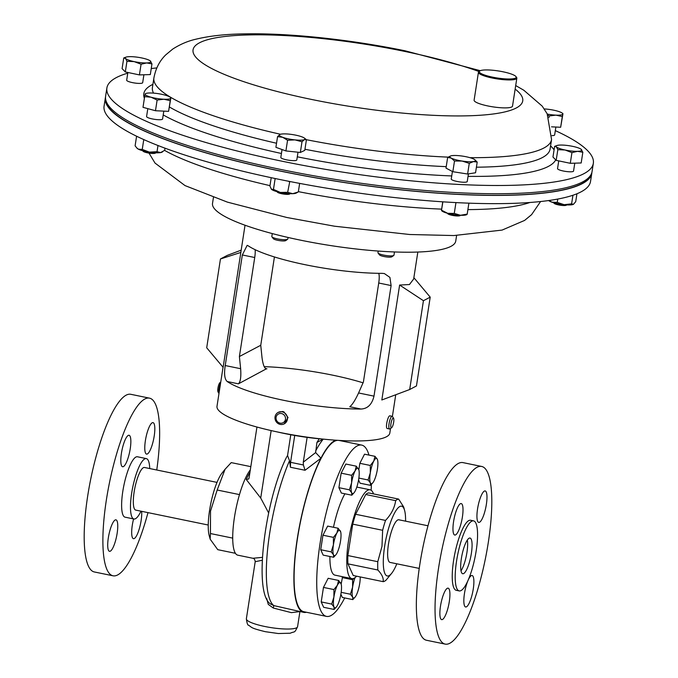 <?xml version="1.0" encoding="UTF-8"?>
<svg xmlns="http://www.w3.org/2000/svg" width="678" height="678" viewBox="0 0 678 678"><rect width="100%" height="100%" fill="white"/><g stroke="black" fill="none" stroke-linecap="round" stroke-linejoin="round"><path stroke-width="1.02" d="M145.38 440.692A16.06 3.932 101.6 0 0 146.558 454.099A16.06 3.932 101.6 0 0 154.211 436.039A16.06 3.932 101.6 0 0 153.033 422.631A16.06 3.932 101.6 0 0 145.38 440.692M133.6 518.933A16.06 3.932 101.6 0 0 132.286 525.28A16.06 3.932 101.6 0 0 133.464 538.679A16.06 3.932 101.6 0 0 141.117 520.619A16.06 3.932 101.6 0 0 141.651 511.331M108.319 537.908A16.06 3.932 101.6 0 0 109.497 551.316A16.06 3.932 101.6 0 0 117.15 533.255A16.06 3.932 101.6 0 0 115.972 519.848A16.06 3.932 101.6 0 0 108.319 537.908M121.413 453.328A16.06 3.932 101.6 0 0 122.591 466.735A16.06 3.932 101.6 0 0 130.244 448.675A16.06 3.932 101.6 0 0 129.066 435.268A16.06 3.932 101.6 0 0 121.413 453.328M467.328 540.052A18.213 4.458 -78.4 0 1 466.956 552.341A18.213 4.458 -78.4 0 1 461.006 570.808M461.371 558.528A18.213 4.458 -78.4 0 1 470.049 538.052A18.213 4.458 -78.4 0 1 471.388 553.248A18.213 4.458 -78.4 0 1 462.71 573.732A18.213 4.458 -78.4 0 1 461.371 558.528M464.447 593.581A16.06 3.932 -78.4 0 1 472.1 575.52A16.06 3.932 -78.4 0 1 473.278 588.928A16.06 3.932 -78.4 0 1 465.625 606.988A16.06 3.932 -78.4 0 1 464.447 593.581M477.541 509A16.06 3.932 -78.4 0 1 485.194 490.94A16.06 3.932 -78.4 0 1 486.372 504.347A16.06 3.932 -78.4 0 1 478.719 522.407A16.06 3.932 -78.4 0 1 477.541 509M453.574 521.636A16.06 3.932 -78.4 0 1 461.226 503.576A16.06 3.932 -78.4 0 1 462.404 516.975A16.06 3.932 -78.4 0 1 454.76 535.044A16.06 3.932 -78.4 0 1 453.574 521.636M440.48 606.217A16.06 3.932 -78.4 0 1 448.133 588.157A16.06 3.932 -78.4 0 1 449.311 601.564A16.06 3.932 -78.4 0 1 441.666 619.624A16.06 3.932 -78.4 0 1 440.48 606.217M393.579 418.318L392.503 416.572A6.475 1.585 101.6 0 0 392.155 416.292L389.994 415.843C387.986 415.046 384.926 428.454 387.392 428.538L389.545 428.979A6.475 1.585 101.6 0 0 389.986 428.852L391.655 427.674A4.932 1.212 101.6 0 0 393.503 423.174A4.932 1.212 101.6 0 0 393.579 418.318A4.932 1.212 101.6 0 0 393.308 418.097A4.932 1.212 101.6 0 0 391.13 422.708A4.932 1.212 101.6 0 0 391.325 427.767A4.932 1.212 101.6 0 0 391.655 427.674M392.155 416.292L392.155 416.292A6.475 1.585 101.6 0 0 389.299 422.326A6.475 1.585 101.6 0 0 389.545 428.979A6.475 1.585 101.6 0 0 389.553 428.979M284.218 423.852L288.057 417.555L283.929 411.893L282.599 411.504L278.183 412.394A6.475 6.153 -117.8 0 0 279.056 424.038A6.475 6.153 -117.8 0 0 287.413 417.894A6.475 6.153 -117.8 0 0 278.183 412.394M279.141 422.852A4.932 4.695 -117.8 0 0 285.235 420.216A4.932 4.695 -117.8 0 0 282.412 413.834A4.932 4.695 -117.8 0 0 276.319 416.47A4.932 4.695 -117.8 0 0 279.141 422.852M378.222 251.055L377.96 252.699A8.094 1.551 8.8 0 0 378.07 253.021A8.094 1.551 8.8 0 0 385.121 255.369A8.094 1.551 8.8 0 0 393.765 255.453A8.094 1.551 8.8 0 0 393.969 255.174L394.46 251.953M378.07 253.021L379.485 254.877A6.382 1.22 8.8 0 0 385.045 256.725A6.382 1.22 8.8 0 0 391.859 256.793L393.765 255.453M272.276 233.579L271.819 236.512A8.094 1.551 8.8 0 0 271.929 236.834A8.094 1.551 8.8 0 0 272.505 237.292A8.094 1.551 8.8 0 0 280.59 239.419A8.094 1.551 8.8 0 0 287.625 239.258A8.094 1.551 8.8 0 0 287.819 238.987L288.057 237.461M271.929 236.834L273.336 238.681A6.382 1.22 8.8 0 0 273.793 239.054A6.382 1.22 8.8 0 0 280.167 240.724A6.382 1.22 8.8 0 0 285.718 240.605L287.625 239.258M213.434 197.459L212.511 203.468A123.065 23.535 8.8 0 0 227.062 217.646A123.065 23.535 8.8 0 0 362.179 249.64A123.065 23.535 8.8 0 0 455.735 241.114L456.608 235.486M217.011 482.389L144.507 467.481A21.764 5.331 101.6 0 0 134.142 491.948A21.764 5.331 101.6 0 0 135.736 510.11L208.239 525.026M149.745 468.557A30.832 7.551 101.6 0 0 146.329 458.599L137.473 456.777A30.832 7.551 101.6 0 0 122.794 491.44A30.832 7.551 101.6 0 0 125.057 517.17L133.913 518.992A30.832 7.551 101.6 0 0 140.973 511.187M146.329 458.599A30.832 7.551 101.6 0 0 131.651 493.262A30.832 7.551 101.6 0 0 133.913 518.992M156.754 469.998A90.674 22.196 101.6 0 0 149.533 398.156L130.829 394.308A90.674 22.196 101.6 0 0 87.648 496.271A90.674 22.196 101.6 0 0 94.301 571.952L112.997 575.792A90.674 22.196 101.6 0 0 147.99 512.636M149.533 398.156A90.674 22.196 101.6 0 0 106.344 500.11A90.674 22.196 101.6 0 0 112.997 575.792M419.233 568.41L390.053 562.409A21.764 5.331 -78.4 0 1 388.452 544.248A21.764 5.331 -78.4 0 1 398.817 519.78L428.004 525.781M488.346 542.146A90.674 22.196 -78.4 0 1 445.166 644.1A90.674 22.196 -78.4 0 1 438.505 568.418A90.674 22.196 -78.4 0 1 481.694 466.464A90.674 22.196 -78.4 0 1 488.346 542.146M445.166 644.1L426.462 640.252A90.674 22.196 -78.4 0 1 419.809 564.571A90.674 22.196 -78.4 0 1 462.989 462.616L481.694 466.464M476.202 550.706A35.756 8.755 -78.4 0 1 459.175 590.911A35.756 8.755 -78.4 0 1 456.557 561.07A35.756 8.755 -78.4 0 1 473.583 520.865A35.756 8.755 -78.4 0 1 476.202 550.706M459.175 590.911L456.226 590.301A35.756 8.755 -78.4 0 1 453.599 560.46A35.756 8.755 -78.4 0 1 470.625 520.263L473.583 520.865M396.816 563.799A35.62 8.721 -78.4 0 1 391.723 573.241A35.62 8.721 -78.4 0 1 384.646 546.256A35.62 8.721 -78.4 0 1 394.884 512.415A35.62 8.721 -78.4 0 1 404.622 510.483A35.62 8.721 -78.4 0 1 405.58 521.17M398.639 499.084L368.73 492.931A42.104 10.306 101.6 0 0 365.756 494.499L355.619 514.271A42.104 10.306 101.6 0 0 352.721 524.136L347.865 555.553L377.773 561.698L381.977 546.358L382.638 530.289A42.104 10.306 -78.4 0 1 385.528 520.416C391.24 514.348 394.621 507.763 395.664 500.652A42.104 10.306 -78.4 0 1 398.639 499.084L403.69 507.025L404.622 510.483M373.527 493.915A45.341 11.102 101.6 0 0 370.103 489.804A45.341 11.102 101.6 0 0 348.517 540.781A45.341 11.102 101.6 0 0 351.84 578.622A45.341 11.102 101.6 0 0 356.611 576.19M344.924 493.787A45.341 11.102 101.6 0 0 333.474 527.281M368.959 455.091A87.437 21.408 101.6 0 0 361.705 445.099L339.068 440.437A87.437 21.408 101.6 0 0 338.864 440.403M337.797 440.336A87.437 21.408 101.6 0 0 297.43 538.756A87.437 21.408 101.6 0 0 303.846 611.734L326.482 616.387A87.437 21.408 101.6 0 0 344.704 597.937M371.146 490.245A87.437 21.408 101.6 0 0 371.391 484.465M361.705 445.099A87.437 21.408 101.6 0 0 320.067 543.409A87.437 21.408 101.6 0 0 326.482 616.387M324.737 439.259A64.766 12.39 -171.2 0 1 284.904 433.598A64.766 12.39 -171.2 0 1 277.149 431.894M210.443 533.544L210.519 511.102L217.18 490.016L225.071 469.252L222.053 473.058A35.493 8.687 101.6 0 0 209.595 510.229A35.493 8.687 101.6 0 0 209.197 535.586L210.163 539.171L210.443 533.544L232.707 538.12M225.071 469.252L231.232 462.616L250.818 466.65M299.896 611.581L291.345 612.632L273.302 608.03L268.268 604.386L266.632 598.318M262.25 560.248L255.199 561.706L246.368 618.777A25.908 4.958 8.8 0 0 264.852 626.497A25.908 4.958 8.8 0 0 297.574 626.709L299.913 611.581M250.318 469.905A45.341 11.102 101.6 0 0 234.444 517.322A45.341 11.102 101.6 0 0 237.775 555.163L252.843 558.265L262.403 557.358M268.641 512.941L260.716 498.05L246.241 479.465A45.341 11.102 -78.4 0 1 249.919 472.481M306.405 612.259A88.089 21.569 -78.4 0 1 303.719 612.37A88.089 21.569 -78.4 0 1 297.252 538.849A88.089 21.569 -78.4 0 1 320.948 458.209L305.049 470.269L303.388 464.972L303.286 462.176L307.126 437.369M305.049 470.269L290.421 467.261L289.54 460.684L287.548 455.591L286.599 457.074C264.471 501.042 252.911 595.581 271.09 604.242L273.802 605.598L303.719 612.37M245.029 225.223L223.121 367.34L206.705 347.78L220.452 258.971L227.215 255.403L241.165 250.165M363.052 382.824A87.437 16.721 8.8 0 0 332.373 375.104A87.437 16.721 8.8 0 0 264.166 366.654M223.045 367.239L216.994 406.317A87.437 16.721 8.8 0 0 279.37 432.361A87.437 16.721 8.8 0 0 389.816 433.064L390.52 428.471M227.215 381.528A87.437 16.721 8.8 0 0 284.311 400.444A87.437 16.721 8.8 0 0 360.993 409.037C367.662 408.715 371.993 404.419 373.993 396.138L391.113 285.565L389.909 277.404L384.384 273.565L382.002 273.336A87.437 16.721 -171.2 0 1 305.32 264.742A87.437 16.721 -171.2 0 1 248.224 245.826L247.165 245.343L242.334 254.97L225.223 365.544C223.952 373.968 224.621 379.29 227.215 381.528L238.427 383.833L266.183 368.925M489.118 76.36A18.653 3.568 8.8 0 0 508.542 78.995A18.653 3.568 8.8 0 0 515.941 76.572A18.653 3.568 8.8 0 0 506.39 72.563A18.653 3.568 8.8 0 0 479.778 70.978A18.653 3.568 8.8 0 0 489.118 76.36M515.941 76.572L516.585 77.419A19.433 3.721 -171.2 0 1 516.839 78.19A19.433 3.721 -171.2 0 1 488.635 77.199A19.433 3.721 -171.2 0 1 478.439 72.241A19.433 3.721 -171.2 0 1 478.914 71.58L479.778 70.978M516.839 78.19L512.517 106.132A19.433 3.721 -171.2 0 1 484.312 105.141A19.433 3.721 -171.2 0 1 474.108 100.191L478.439 72.241M105.632 99.174A245.733 47.002 8.8 0 0 281.59 171.271A245.733 47.002 8.8 0 0 591.157 174.339M468.43 173.899L467.252 181.509A8.094 1.551 -171.2 0 1 461.048 182.068A8.094 1.551 -171.2 0 1 452.158 179.941A8.094 1.551 -171.2 0 1 451.251 179.034L452.421 171.483M163.805 111.124L162.584 119.014A8.094 1.551 -171.2 0 1 158.288 119.709A8.094 1.551 -171.2 0 1 146.584 116.531L147.804 108.641M555.875 127.032L554.655 134.914A8.094 1.551 -171.2 0 1 551.977 135.642M143.906 74.775L142.677 82.682A8.094 1.551 -171.2 0 1 132.278 82.58A8.094 1.551 -171.2 0 1 126.676 80.207L127.871 72.487M298.006 152.219L296.82 159.915A8.094 1.551 -171.2 0 1 296.456 160.279A8.094 1.551 -171.2 0 1 287.489 160.016A8.094 1.551 -171.2 0 1 280.819 157.432L282.04 149.541M574.775 163.169L573.554 171.076A8.094 1.551 -171.2 0 1 563.147 170.975A8.094 1.551 -171.2 0 1 557.545 168.602L558.74 160.872M555.316 130.625A246.122 47.079 -171.2 0 1 593.343 163.296A246.122 47.079 -171.2 0 1 283.014 161.415A246.122 47.079 -171.2 0 1 106.887 87.987A246.122 47.079 -171.2 0 1 127.769 73.165M593.343 163.296L592.064 171.534A246.122 47.079 -171.2 0 1 281.743 169.653A246.122 47.079 -171.2 0 1 105.607 96.225L106.887 87.987M447.387 213.231L447.743 213.697A6.382 1.22 8.8 0 0 448.37 214.155A6.382 1.22 8.8 0 0 454.769 215.765A6.382 1.22 8.8 0 0 460.116 215.612L460.599 215.273M142.719 150.728L143.075 151.194A6.382 1.22 8.8 0 0 152.219 153.448A6.382 1.22 8.8 0 0 155.448 153.109L155.923 152.779M276.955 191.628L277.31 192.094A6.382 1.22 8.8 0 0 283.099 193.984A6.382 1.22 8.8 0 0 289.548 194.086A6.382 1.22 8.8 0 0 289.684 194.01A6.382 1.22 8.8 0 0 289.777 193.925M553.629 202.722L554.036 203.256A6.382 1.22 8.8 0 0 558.375 204.875A6.382 1.22 8.8 0 0 566.418 205.171L566.808 204.9M105.522 97.073A246.122 47.079 8.8 0 0 105.353 97.903L104.073 106.149A246.122 47.079 8.8 0 0 134.464 135.168A246.122 47.079 8.8 0 0 404.724 198.629A246.122 47.079 8.8 0 0 590.53 181.458L591.809 173.212A246.122 47.079 8.8 0 0 591.894 172.365M105.353 97.903A246.122 47.079 8.8 0 0 135.744 126.922A246.122 47.079 8.8 0 0 405.995 190.391A246.122 47.079 8.8 0 0 591.809 173.212M218.986 393.443A6.475 1.585 -78.4 0 1 220.621 382.892M218.977 393.494L218.045 391.969A4.932 1.212 -78.4 0 1 218.053 387.452A4.932 1.212 -78.4 0 1 219.765 382.799A4.932 1.212 -78.4 0 1 219.969 382.621L220.748 382.07M576.944 193.772L575.715 201.68L573.452 204.315A12.95 2.475 -171.2 0 1 573.452 204.315A12.95 2.475 -171.2 0 1 573.418 204.332A12.95 2.475 -171.2 0 1 564.181 204.697A12.95 2.475 -171.2 0 1 551.884 202.163A12.95 2.475 -171.2 0 1 548.672 200.544M548.917 200.502L551.884 202.163L557.248 202.4L564.181 204.697L571.605 203.849L573.418 204.332M557.765 199.061L557.248 202.4M572.935 195.256L571.605 203.849M298.286 191.933L296.21 193.069A12.95 2.475 -171.2 0 1 292.752 193.688A12.95 2.475 -171.2 0 1 280.319 192.433A12.95 2.475 -171.2 0 1 271.446 189.306A12.95 2.475 -171.2 0 1 271.37 189.221A12.95 2.475 -171.2 0 1 271.353 189.213L273.463 189.399L280.319 192.433L287.667 192.323L292.752 193.688L298.193 191.984M271.217 177.695L269.92 186.069L271.446 189.306M289.777 181.492L287.667 192.323M299.651 183.399L298.328 191.908M289.303 181.746L288.531 181.255M275.895 178.678L275.099 178.823L273.463 189.399M162.135 152.067A12.95 2.475 -171.2 0 1 161.983 152.169A12.95 2.475 -171.2 0 1 160.61 152.584A12.95 2.475 -171.2 0 1 149.389 152.126A12.95 2.475 -171.2 0 1 138.431 149.194A12.95 2.475 -171.2 0 1 137.134 148.321L135.108 145.821L136.592 136.219M143.77 139.566L142.244 149.423L149.389 152.126L157.025 151.686L160.61 152.584L164.678 150.347L165.008 148.177M142.244 149.423L138.431 149.194L136.659 147.821M157.982 145.507L157.025 151.686M467.108 214.418L466.65 214.672A12.95 2.475 -171.2 0 1 460.498 215.273A12.95 2.475 -171.2 0 1 447.692 213.316A12.95 2.475 -171.2 0 1 441.802 210.824L441.497 210.502M442.734 201.824L441.514 210.197L447.692 213.316L454.268 213.434L460.498 215.273L467.125 214.112M441.514 210.197L442.878 201.832M468.888 203.163L467.218 213.968M468.854 203.392L468.388 203.146M456.523 202.629L455.904 202.858L454.268 213.434M151.245 68.563A246.122 47.079 -171.2 0 1 156.821 67.91M556.977 145.499L554.621 146.346L556.401 146.872L557.833 149.652L565.062 150.007A12.95 2.475 -171.2 0 1 556.401 146.872A12.95 2.475 -171.2 0 1 556.977 145.499A12.95 2.475 -171.2 0 1 560.24 145.058A12.95 2.475 -171.2 0 1 572.74 146.372A12.95 2.475 -171.2 0 1 581.08 149.228A12.95 2.475 -171.2 0 1 581.402 149.507A12.95 2.475 -171.2 0 1 577.563 151.33L582.834 152.287L581.131 149.27M565.062 150.007A12.95 2.475 8.8 0 0 577.563 151.33L571.944 152.618L565.062 150.007M582.834 152.287L581.182 162.974L570.283 163.305L556.18 160.339L552.96 157.033L554.621 146.346M556.18 160.339L557.833 149.652M570.283 163.305L571.944 152.618M304.388 139.6A12.95 2.475 -171.2 0 1 294.955 139.888A12.95 2.475 -171.2 0 1 282.734 137.32L287.565 140.253L294.955 139.888L301.998 141.77L304.388 139.6L306.431 139.676L304.346 138.066A12.95 2.475 -171.2 0 1 304.388 139.6M280.243 134.337L279.946 134.456A12.95 2.475 -171.2 0 1 280.243 134.337A12.95 2.475 -171.2 0 1 289.387 134.168A12.95 2.475 -171.2 0 1 301.6 136.736A12.95 2.475 -171.2 0 1 304.346 138.066M279.946 134.456A12.95 2.475 8.8 0 0 282.734 137.32L277.556 136.625L279.946 134.456M306.431 139.676L304.778 150.363L300.346 152.465L301.998 141.77M300.346 152.465L285.904 150.94L275.904 147.321L277.556 136.625M285.904 150.94L287.565 140.253M126.108 57.105L123.752 57.952L125.532 58.477L126.964 61.257L134.193 61.622A12.95 2.475 -171.2 0 1 125.532 58.477A12.95 2.475 -171.2 0 1 126.108 57.105A12.95 2.475 -171.2 0 1 129.371 56.664A12.95 2.475 8.8 0 1 141.871 57.977A12.95 2.475 -171.2 0 1 150.211 60.842A12.95 2.475 -171.2 0 1 150.533 61.113A12.95 2.475 -171.2 0 1 146.694 62.935A12.95 2.475 -171.2 0 1 134.193 61.622L141.075 64.224L146.694 62.935L151.965 63.893L150.262 60.876M151.965 63.893L150.313 74.58L139.414 74.911L125.311 71.944L126.964 61.257M139.414 74.911L141.075 64.224M125.311 71.944L122.091 68.639L123.752 57.952M544.273 108.938A12.95 2.475 -171.2 0 1 556.875 110.946A12.95 2.475 -171.2 0 1 562.181 113.073A12.95 2.475 -171.2 0 1 562.799 114.048L562.799 114.048A12.95 2.475 8.8 0 1 555.926 115.141A12.95 2.475 -171.2 0 1 547.332 114.09M547.841 115.133L549.197 115.955L555.926 115.141L562.308 116.565L562.799 114.048M548.943 117.616L549.197 115.955M562.943 113.768L560.655 127.261L551.519 126.828M560.655 127.261L562.308 116.565M163.856 99.234A12.95 2.475 -171.2 0 1 151.067 97.217A12.95 2.475 -171.2 0 1 145.134 94.115L144.651 96.632L151.067 97.217L157.127 100.047L163.856 99.234L170.237 100.666L170.729 98.141A12.95 2.475 -171.2 0 1 163.856 99.234M145.278 93.835L145.134 94.115A12.95 2.475 8.8 0 1 146.007 93.437A12.95 2.475 8.8 0 1 152.008 93.022A12.95 2.475 -171.2 0 1 164.805 95.039A12.95 2.475 -171.2 0 1 170.11 97.166A12.95 2.475 -171.2 0 1 170.729 98.141L170.729 98.141M170.873 97.861L168.585 111.353L155.474 110.734L157.127 100.047M168.585 111.353L170.237 100.666M155.474 110.734L142.999 107.327L144.651 96.632M450.59 155.974L447.658 157.423L451.251 158.101A12.95 2.475 -171.2 0 1 450.684 155.94A12.95 2.475 -171.2 0 1 451.794 155.677A12.95 2.475 -171.2 0 1 463.15 156.211A12.95 2.475 -171.2 0 1 473.956 159.161A12.95 2.475 -171.2 0 1 474.786 159.669A12.95 2.475 -171.2 0 1 473.414 161.584A12.95 2.475 -171.2 0 1 462.057 161.05L469.269 163.339L473.414 161.584L477.202 162.076L474.786 159.669M451.251 158.101A12.95 2.475 8.8 0 0 462.057 161.05L454.497 161.017L451.251 158.101M447.658 157.423L445.997 168.119L452.845 171.703L467.617 174.026L475.549 172.763L477.202 162.076M452.845 171.703L454.497 161.017M467.617 174.026L469.269 163.339M417.834 252.038L413.665 279.005L409.453 284.531L399.622 285.048L381.833 399.978L409.69 389.519L423.436 300.71L430.208 297.142L416.453 385.952L409.69 389.519M360.993 409.037L349.78 406.732C352.255 404.842 355.196 400.257 358.577 392.969L363.4 382.028L378.731 283.014A12.95 3.17 101.6 0 0 378.96 274.124L378.587 273.31M255.123 249.682A12.95 3.17 -78.4 0 1 254.725 257.513L239.393 356.526L260.75 345.272L274.429 256.954M239.393 356.526L240.639 368.713C241.224 376.815 240.487 381.858 238.427 383.833M265.429 368.51L266.912 368.815C264.674 369.112 263.039 365.315 261.996 357.45L260.75 345.272M399.622 285.048L423.436 300.71M413.868 277.683L430.208 297.142M240.919 252.411L220.452 258.971M341.627 440.963A88.089 21.569 101.6 0 0 341 440.522M335.669 440.192A88.089 21.569 101.6 0 0 320.948 458.209L315.643 452.573L316.94 442.446L319.236 438.785M217.18 490.016L239.478 494.601M210.163 539.171L217.757 549.672L235.419 553.307M273.302 608.03L273.802 605.598A88.089 21.569 101.6 0 1 269.691 533.179A88.089 21.569 101.6 0 1 289.54 460.684M290.421 467.261L290.565 462.328L294.727 435.454M303.286 462.176L315.643 452.573M287.548 455.591L290.777 434.751M260.716 498.05L271.158 430.581M246.241 479.465L248.775 478.956L249.08 477.871L256.954 427.038M329.906 556.494A45.341 11.102 101.6 0 0 334.966 575.147L351.84 578.622M333.627 557.257L323.16 555.104L320.719 549.722L322.965 535.213L327.652 526.086L338.119 528.238L336.873 533.027A12.95 3.17 -78.4 0 1 340.432 531.154A12.95 3.17 -78.4 0 1 340.678 531.84A12.95 3.17 -78.4 0 1 340.526 541.095A12.95 3.17 -78.4 0 1 337.068 552.917A12.95 3.17 -78.4 0 1 335.983 554.663A12.95 3.17 -78.4 0 1 333.508 554.79A12.95 3.17 -78.4 0 1 333.406 544.849L331.186 551.875L333.508 554.79L333.627 557.257L335.983 554.663M360.204 576.927A12.95 3.17 -78.4 0 1 359.721 583.444A12.95 3.17 -78.4 0 1 356.255 595.267A12.95 3.17 101.6 0 1 355.17 597.013A12.95 3.17 101.6 0 1 352.696 597.14A12.95 3.17 -78.4 0 1 352.602 587.199L350.382 594.225L352.696 597.14L352.814 599.606L342.348 597.454L340.881 594.208M341.161 583.995L342.593 576.724M351.814 495.203L341.348 493.05L338.907 487.668L341.161 473.159L345.839 464.032L356.306 466.184L355.06 470.973L351.619 475.312L351.602 482.795A12.95 3.17 -78.4 0 1 355.06 470.973A12.95 3.17 101.6 0 1 358.62 469.1A12.95 3.17 -78.4 0 1 358.865 469.786A12.95 3.17 -78.4 0 1 358.721 479.041A12.95 3.17 -78.4 0 1 355.255 490.864A12.95 3.17 -78.4 0 1 354.17 492.609A12.95 3.17 -78.4 0 1 351.696 492.736A12.95 3.17 -78.4 0 1 351.602 482.795L349.373 489.821L351.696 492.736L351.814 495.203L354.052 492.753M334.127 609.454L323.66 607.31L321.219 601.928L323.465 587.419L328.152 578.292L338.619 580.444L337.373 585.233A12.95 3.17 -78.4 0 1 340.932 583.351A12.95 3.17 -78.4 0 1 341.178 584.046A12.95 3.17 -78.4 0 1 341.034 593.301A12.95 3.17 -78.4 0 1 337.568 605.115A12.95 3.17 -78.4 0 1 336.483 606.869A12.95 3.17 -78.4 0 1 334.008 606.996L334.127 609.454L336.364 607.013M358.848 469.744L359.849 463.311L364.527 454.175L374.993 456.328L373.756 461.116A12.95 3.17 -78.4 0 1 377.315 459.243L374.993 456.328M377.553 459.93L377.315 459.243A12.95 3.17 101.6 0 1 377.553 459.93A12.95 3.17 101.6 0 1 377.409 469.184A12.95 3.17 -78.4 0 1 373.942 481.007A12.95 3.17 -78.4 0 1 372.858 482.753A12.95 3.17 -78.4 0 1 370.383 482.88L370.502 485.346L360.035 483.194L358.569 479.948M347.941 563.85L353.221 575.495L383.129 581.648C383.731 578.266 381.968 574.385 377.849 570.003L347.941 563.85A42.104 10.306 101.6 0 1 347.865 555.553M391.723 573.241L386.104 580.08A42.104 10.306 -78.4 0 1 383.129 581.648M355.619 514.271L385.528 520.416M395.664 500.652L365.756 494.499M382.638 530.289L352.721 524.136M377.849 570.003A42.104 10.306 -78.4 0 1 377.773 561.698M336.873 533.027A12.95 3.17 101.6 0 0 333.406 544.849L333.432 537.366L336.873 533.027M340.678 531.84L338.119 528.238M322.965 535.213L333.432 537.366M320.719 549.722L331.186 551.875M354.06 578.241L352.628 579.715L352.602 587.199A12.95 3.17 -78.4 0 1 355.077 577.605M352.814 599.606L355.052 597.157M342.161 577.563L352.628 579.715M341.17 592.335L350.382 594.225M358.865 469.786L356.306 466.184M338.907 487.668L349.373 489.821M341.161 473.159L351.619 475.312M333.907 597.055A12.95 3.17 -78.4 0 1 337.373 585.233L333.932 589.572L333.907 597.055A12.95 3.17 101.6 0 0 334.008 606.996L331.686 604.081L333.907 597.055M341.178 584.046L338.619 580.444M323.465 587.419L333.932 589.572M321.219 601.928L331.686 604.081M370.29 472.939A12.95 3.17 -78.4 0 1 373.756 461.116L370.315 465.464L370.29 472.939L368.069 479.973L370.383 482.88A12.95 3.17 -78.4 0 1 370.29 472.939M370.502 485.346L372.739 482.897M359.849 463.311L370.315 465.464M358.857 478.075L368.069 479.973M276.539 143.244A201.197 38.485 -171.2 0 1 169.458 107.014M153.533 93.115A201.197 38.485 -171.2 0 1 152.414 87.521L153.898 77.97A201.197 38.485 -171.2 0 0 280.497 134.261M281.429 153.491A208.765 39.934 -171.2 0 1 163.22 114.929M144.397 98.268A208.765 39.934 -171.2 0 1 152.914 84.335M476.414 167.203A201.197 38.485 -171.2 0 0 550.087 149.084L551.561 139.532A201.197 38.485 -171.2 0 1 469.939 157.669M448.15 157.127A201.197 38.485 -171.2 0 1 306.422 139.71M446.226 166.652A201.197 38.485 -171.2 0 1 304.947 149.262M515.153 89.098A166.796 31.9 -171.2 0 1 476.032 115.497A166.796 31.9 -171.2 0 1 312.422 99.624A166.796 31.9 -171.2 0 1 199.383 42.858A166.796 31.9 -171.2 0 1 403.368 51.138A166.796 31.9 -171.2 0 1 478.999 71.521M164.618 150.397A201.197 38.485 8.8 0 0 170.703 153.626A201.197 38.485 8.8 0 0 269.988 185.636M298.371 191.645A201.197 38.485 8.8 0 0 441.641 209.129M467.896 209.612A201.197 38.485 8.8 0 0 529.908 202.485M550.578 145.897A208.765 39.934 -171.2 0 1 554.079 149.846M555.706 159.847A208.765 39.934 -171.2 0 1 468.049 176.356M451.734 175.941A208.765 39.934 -171.2 0 1 297.295 156.813M391.113 285.565L378.731 283.014M373.993 396.138L358.577 392.969M240.639 368.713L225.223 365.544M254.725 257.513L242.334 254.97M290.565 462.328L303.388 464.972M315.601 451.056A94.301 23.086 -78.4 0 1 323.253 439.141M323.203 439.141L316.94 442.446M370.103 489.804L356.806 487.067M297.574 626.709C294.176 633.693 295.227 630.981 290.209 633.227L278.268 633.523L265.301 631.684C250.885 628.125 252.208 627.718 248.648 625.209C247.741 625.472 246.978 623.328 246.368 618.777M551.561 139.532L547.146 113.734L542.214 106.132L523.806 90.233L515.695 85.555M480.295 70.698L405.113 50.808C349.636 39.366 287.379 32.773 242.894 33.9C224.765 34.231 209.129 35.993 195.984 39.188C187.984 40.968 180.221 44.273 172.704 49.096L165.746 54.876C159.601 60.85 155.652 68.546 153.898 77.97M540.595 201.527L531.586 214.646L524.602 220.418L502.084 230.088L453.853 235.554L409.681 234.503L334.483 226.206L286.811 217.485L227.401 202.129L185.009 185.586L155.016 163.067L149.024 153.109M289.684 194.01L290.159 193.679M161.983 152.169L162.5 151.88M562.181 113.073L562.926 113.633M170.11 97.166L170.856 97.725M146.007 93.437L145.262 93.7M395.74 394.757L392.393 416.419M252.843 558.265C254.14 558.384 254.928 559.528 255.199 561.706"/></g></svg>

